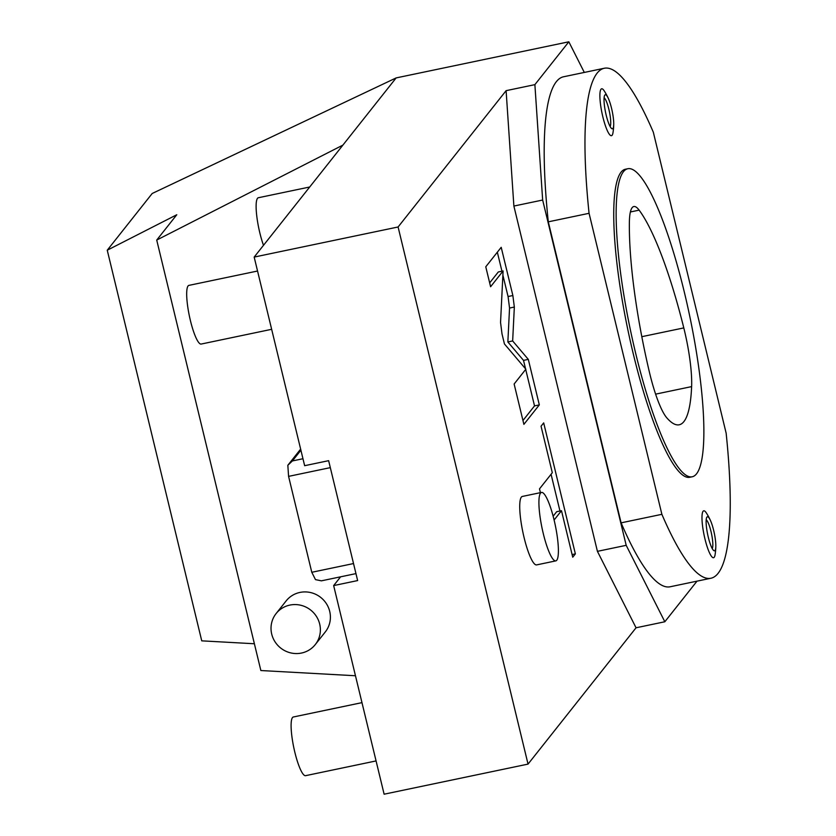 <?xml version="1.0" encoding="UTF-8"?>
<svg xmlns="http://www.w3.org/2000/svg" width="836" height="836" viewBox="0 0 836 836"><rect width="100%" height="100%" fill="white"/><g stroke="black" fill="none" stroke-linecap="round" stroke-linejoin="round"><path stroke-width="1.25" d="M357.641 580.571L328.632 460.678L304.649 465.694L254.175 257.08L398.093 226.984L528.038 764.104L384.121 794.2L333.658 585.587L357.641 580.571M355.958 573.611L321.411 580.832L315.496 579.63L311.786 572.284L288.577 476.374L330.325 467.637M288.577 476.374L287.835 465.276L292.401 460.939L302.966 458.734M311.786 572.284L353.524 563.558M292.401 460.939L300.908 450.217M340.597 576.819L333.658 585.587M597.416 551.342L626.195 545.323L664.829 621.765L636.05 627.784L597.416 551.342L513.879 206.053L542.658 200.034L534.883 84.645L568.835 41.8L396.139 77.915L254.175 257.08M287.835 465.276L300.636 449.11M398.093 226.984L506.104 90.664L513.879 206.053M636.05 627.784L528.038 764.104M524.067 537.485A34.966 6.772 -101.8 0 1 522.312 496.448L541.498 492.435A34.966 6.772 -101.8 0 1 554.059 519.846A34.966 6.772 78.2 0 1 555.815 560.883L536.628 564.896A34.966 6.772 -101.8 0 1 524.067 537.485M514.339 307.052L512.865 295.526L501.203 247.32L485.768 266.788L490.596 286.738L503.094 270.958L500.545 322.424L502.018 333.961L504.442 343.962L525.865 369.198L514.13 384.006L523.89 424.364L539.324 404.896L528.31 359.386L512.656 340.952L514.339 307.052L509.542 308.056L508.069 296.529L502.885 275.128M554.101 520.023L561.489 510.702L572.744 557.204L575.367 553.881L543.682 422.901L541.049 426.214L552.303 472.716L539.502 488.872L540.411 492.655M534.883 84.645L506.104 90.664M626.195 545.323L542.658 200.034M568.835 41.8L584.312 72.439M664.829 621.765L697.005 581.156M548.291 221.833A260.508 50.421 -101.8 0 1 563.495 76.787L604.271 68.259A260.508 50.421 78.2 0 0 589.067 213.305L548.291 221.833L621.106 522.845A260.508 50.421 -101.8 0 0 670.158 586.767L710.934 578.24A260.508 50.421 78.2 0 0 726.15 433.205L653.324 132.192A260.508 50.421 78.2 0 0 604.271 68.259M342.906 145.098L156.719 240.068L176.783 214.747L107.248 250.215L201.748 640.846L254.384 643.751M355.467 675.749L260.863 670.535L156.719 240.068M107.248 250.215L152.204 193.482L396.139 77.915M315.276 644.577L325.308 631.922A24.975 24.192 -141.6 0 0 329.708 611.388A24.975 24.192 -141.6 0 0 310.835 592.609A24.975 24.192 -141.6 0 0 286.152 600.896L276.12 613.551A24.975 24.192 -141.6 0 0 271.71 634.085A24.975 24.192 38.4 0 0 290.583 652.864A24.975 24.192 38.4 0 0 315.276 644.577A24.975 24.192 38.4 0 0 319.686 624.053A24.975 24.192 -141.6 0 0 300.814 605.264A24.975 24.192 -141.6 0 0 276.12 613.551M621.106 522.845L661.882 514.318A260.508 50.421 78.2 0 0 710.934 578.24M661.882 514.318L589.067 213.305M621.054 172.185A157.356 30.451 -101.8 0 1 625.391 169.238L627.794 168.736A157.356 30.451 -101.8 0 1 687.15 304.241A157.356 30.451 -101.8 0 1 696.545 473.813A157.356 30.451 78.2 0 1 692.218 476.771L689.815 477.272A157.356 30.451 78.2 0 1 630.459 341.767A157.356 30.451 78.2 0 1 621.054 172.185M710.412 520.389A59.941 59.941 0 0 0 706.336 512.928A23.962 4.64 78.2 0 0 703.086 511.266A23.962 4.64 78.2 0 0 704.957 538.938A23.962 4.64 78.2 0 0 714.216 557.267A23.962 4.64 78.2 0 0 715.083 554.749A59.941 59.941 0 0 0 715.825 546.274A17.399 3.365 78.2 0 0 713.662 530.39A17.399 3.365 78.2 0 0 710.412 520.389A17.399 3.365 78.2 0 0 706.932 517.076A17.399 3.365 78.2 0 0 706.828 517.223A17.399 3.365 78.2 0 0 708.28 537.172A17.399 3.365 78.2 0 0 713.819 550.61A17.399 3.365 78.2 0 0 715.01 550.485A17.399 3.365 78.2 0 0 715.825 546.274M608.315 98.366A59.941 59.941 0 0 0 604.24 90.905A23.962 4.64 78.2 0 0 600.99 89.243A23.962 4.64 78.2 0 0 602.86 116.915A23.962 4.64 78.2 0 0 612.119 135.244A23.962 4.64 78.2 0 0 612.987 132.725A59.941 59.941 0 0 0 613.728 124.251A17.399 3.365 78.2 0 0 611.565 108.367A17.399 3.365 78.2 0 0 608.315 98.366A17.399 3.365 78.2 0 0 604.836 95.053A17.399 3.365 78.2 0 0 604.731 95.199A17.399 3.365 78.2 0 0 606.184 115.149A17.399 3.365 78.2 0 0 611.712 128.587A17.399 3.365 78.2 0 0 612.913 128.462A17.399 3.365 78.2 0 0 613.728 124.251M692.218 476.771A157.356 30.451 78.2 0 1 632.862 341.266A157.356 30.451 78.2 0 1 623.457 171.683A157.356 30.451 -101.8 0 1 627.794 168.736M683.796 327.911A169.844 32.876 78.2 0 0 639.132 210.139A59.941 11.599 78.2 0 0 633.813 206.534A59.941 11.599 78.2 0 0 629.372 222.46A169.844 32.876 78.2 0 0 649.258 371.508A59.941 11.599 78.2 0 0 666.846 417.885A169.844 32.876 78.2 0 0 679.24 424.782A169.844 32.876 78.2 0 0 691.623 386.608A59.941 11.599 78.2 0 0 683.796 327.911L641.808 336.689M712.22 548.541A14.985 2.905 78.2 0 0 710.966 531.341A14.985 2.905 78.2 0 0 706.201 519.762M610.123 126.518A14.985 2.905 78.2 0 0 608.869 109.317A14.985 2.905 78.2 0 0 604.104 97.739M555.815 560.883A34.966 6.772 78.2 0 1 543.254 533.472A34.966 6.772 -101.8 0 1 541.498 492.435M512.656 340.952L507.86 341.955L509.542 308.056M528.31 359.386L523.514 360.389L507.86 341.955M539.324 404.896L534.528 405.899L525.698 369.407M525.562 368.833L523.514 360.389M522.96 420.498L534.528 405.899M503.094 270.958L498.298 271.972L489.666 282.871M501.945 271.209L497.336 252.19M559.963 511.026L551.07 474.273M553.139 516.199L556.692 511.705L561.489 510.702M575.367 553.881L572.106 554.571M263.497 245.324A29.971 5.8 78.2 0 1 257.509 198.31A29.971 5.8 -101.8 0 1 258.334 197.745L309.707 187.003M271.658 329.311L201.173 344.056A29.971 5.8 78.2 0 1 189.866 318.244A29.971 5.8 78.2 0 1 188.079 285.943A29.971 5.8 -101.8 0 1 188.905 285.379L257.551 271.021M376.075 760.927L305.589 775.672A29.971 5.8 78.2 0 1 294.282 749.861A29.971 5.8 78.2 0 1 292.495 717.56A29.971 5.8 -101.8 0 1 293.321 716.995L361.967 702.637M639.132 210.139L630.386 211.968M691.623 386.608L655.612 394.143M512.865 295.526L508.069 296.529"/></g></svg>
